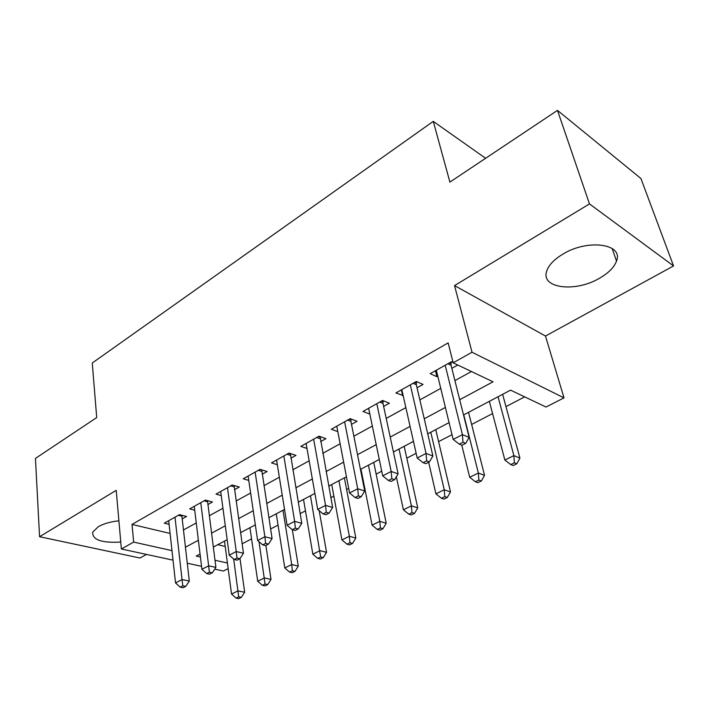 <?xml version="1.0" encoding="UTF-8"?>
<svg xmlns="http://www.w3.org/2000/svg" width="709" height="709" viewBox="0 0 709 709"><rect width="100%" height="100%" fill="white"/><g stroke="black" fill="none" stroke-linecap="round" stroke-linejoin="round"><path stroke-width="1.06" d="M118.89 520.805C110.48 521.727 103.603 523.703 98.25 526.734L92.702 532.175C92.312 539.868 101.671 543.156 120.76 542.039M599.477 278.265C608.499 273.08 614.18 267.355 616.511 261.08C623.823 243.807 587.752 238.667 562.866 254.15C554.349 259.281 549.023 264.776 546.878 270.625C539.877 288.262 574.964 292.861 599.477 278.265M228.165 568.6L223.388 571.029L214.73 569.159M485.621 158.293L433.27 121.363L92.259 363.017L96.716 417.566L35.45 458.413L39.571 536.722L139.957 558.018L146.524 554.429M433.27 121.363L449.905 182.098L557.487 110.374L640.927 178.517L673.55 265.937L589.48 203.917L454.54 285.585L472.026 352.24L564.01 397.882L546.019 407.028L510.56 390.145L463.526 414.969M454.54 285.585L545.487 336.039L673.55 265.937M545.487 336.039L564.01 397.882M242.141 543.785L251.571 538.884M270.599 528.985L278.052 525.121M300.146 513.626L305.464 510.861M330.846 497.665L333.85 496.105M346.586 489.476L348.677 488.395M362.76 481.074L363.283 480.799M376.142 474.108L381.726 471.21M406.798 458.174L416.139 453.308M438.605 441.636L452.023 434.661M471.636 424.461L492.578 413.569M505.96 406.611L524.687 396.872M557.487 110.374L589.48 203.917M182.124 518.944L186.564 516.462L179.448 514.663L164.32 523.171L169.097 524.332M207.87 504.569L212.47 502.007L205.371 500.084L189.702 508.894L194.709 510.196M234.537 489.68L239.305 487.021L232.233 484.983L215.997 494.111L221.243 495.564M262.179 474.25L267.116 471.494L260.088 469.323L243.249 478.788L248.77 480.418M290.85 458.244L295.972 455.382L288.98 453.069L271.512 462.888L277.325 464.732M320.601 441.627L325.927 438.658L318.988 436.195L300.846 446.395L306.979 448.478M351.513 424.372L357.044 421.279L350.166 418.664L331.316 429.264L337.803 431.63M383.631 406.434L389.383 403.226L382.585 400.443L362.981 411.459L369.868 414.127M417.052 387.779L423.034 384.438L416.316 381.469L395.914 392.946L403.146 395.542M217.752 544.698L225.214 546.471M459.707 399.725L493.03 381.805L453.166 362.822L448.141 342.89L132.016 524.43L170.098 533.434M183.409 530.013L196.26 522.941M209.297 515.762L222.954 508.247M236.124 500.997L250.623 493.021M263.943 485.692L279.337 477.219M292.79 469.819L309.151 460.815M322.746 453.335L340.134 443.772M353.862 436.212L372.34 426.047M386.21 418.416L405.858 407.604M419.861 399.894L440.759 388.39M454.912 380.609L471.432 371.516M453.086 362.503L451.447 361.714L430.195 373.67L436.877 376.709L437.79 376.195M451.837 368.352L457.792 365.029M173.023 560.154L121.372 548.996L116.214 490.344L39.571 536.722M121.372 548.996L133.673 542.093L171.986 550.645M132.016 524.43L133.673 542.093M453.166 362.822L472.026 352.24M201.533 566.314L187.247 563.23M200.044 554.048L196.225 556.06L200.408 556.999M214.987 560.252L227.421 563.026M449.081 422.591L427.757 433.846M413.462 441.397L393.424 451.97M379.28 459.441L360.438 469.385M346.453 476.767L328.737 486.117M314.893 493.42L298.232 502.22M284.539 509.443L268.871 517.721M255.32 524.864L240.573 532.654M227.172 539.726L213.303 547.047M185.395 547.233L198.369 540.258M211.53 533.186L225.302 525.777M238.605 518.625L253.237 510.755M266.681 503.523L282.235 495.157M295.821 487.854L312.35 478.965M326.078 471.582L343.643 462.135M357.522 454.673L376.204 444.632M390.225 437.09L410.086 426.401M424.257 418.789L445.394 407.418M435.423 370.727L436.877 376.709M401.356 389.879L402.685 395.799M368.609 408.295L369.832 414.145M445.19 365.232L462.41 434.652L453.175 439.42L436.336 370.213M451.146 361.882L451.066 365.286L469.154 437.4L462.41 434.652L462.995 442.265L459.29 444.162L461.993 445.234L465.698 443.347L462.995 442.265M465.698 443.347L469.154 437.4M453.175 439.42L459.29 444.162M489.343 401.338L504.861 460.035L513.874 455.621L519.927 458.085L502.628 394.328M514.362 462.809L510.755 464.563L513.183 465.529L516.79 463.783L514.362 462.809L513.874 455.621L498.046 396.748M510.755 464.563L504.861 460.035M519.927 458.085L516.79 463.783M410.316 384.845L426.056 453.441L417.202 458.023L401.808 389.622M416.44 381.531L416.343 384.739L432.898 456.011L426.056 453.441L426.667 460.877L423.113 462.693L425.87 463.695L429.415 461.887L426.667 460.877M429.415 461.887L432.898 456.011M417.202 458.023L423.113 462.693M376.816 403.678L391.182 471.467L382.692 475.854L368.645 408.278M383.073 400.638L382.993 403.43L398.121 473.86L391.182 471.467L391.829 478.726L388.417 480.472L391.2 481.411L394.603 479.665L391.829 478.726M394.603 479.665L398.121 473.86M382.692 475.854L388.417 480.472M344.618 421.784L357.717 488.767L349.555 492.985L336.766 426.198M350.982 418.975L350.92 421.403L364.727 491L357.717 488.767L358.382 495.866L355.112 497.541L357.921 498.409L361.191 496.743L358.382 495.866M361.191 496.743L364.727 491M349.555 492.985L355.112 497.541M313.653 439.199L325.555 505.393L317.712 509.443L306.093 443.444M320.113 436.593L332.636 507.476L325.555 505.393L326.246 512.323L323.1 513.936L325.945 514.752L329.082 513.148L326.246 512.323M329.082 513.148L332.636 507.476M317.712 509.443L323.1 513.936M461.789 445.155L469.704 477.272L478.362 473.027L484.531 475.34L468.56 412.31M478.885 480.064L475.42 481.748L477.893 482.652L481.358 480.968L478.885 480.064L478.362 473.027L463.766 414.845M475.42 481.748L469.704 477.272M484.531 475.34L481.358 480.968M428.653 462.277L435.911 493.845L444.233 489.768L450.499 491.922L435.76 429.619M444.782 496.637L441.45 498.267L443.958 499.109L447.29 497.488L444.782 496.637L444.233 489.768L430.788 432.251M441.45 498.267L435.911 493.845M450.499 491.922L447.29 497.488M396.34 476.803L403.394 509.789L411.406 505.863L417.752 507.883L404.183 446.298M411.982 512.589L408.765 514.149L411.317 514.938L414.526 513.387L411.982 512.589L411.406 505.863L399.034 449.01M408.765 514.149L403.394 509.789M417.752 507.883L414.526 513.387M360.961 469.11L372.092 525.139L379.802 521.354L386.219 523.242L373.74 462.365M380.405 527.939L377.312 529.446L379.882 530.181L382.975 528.684L380.405 527.939L379.802 521.354L368.432 465.166M377.312 529.446L372.092 525.139M386.219 523.242L382.975 528.684M283.848 455.958L294.643 521.372L287.092 525.272L276.572 460.052M290.389 453.53L301.777 523.313L294.643 521.372L295.352 528.152L292.33 529.703L295.192 530.465L298.214 528.923L295.352 528.152M298.214 528.923L301.777 523.313M287.092 525.272L292.33 529.703L298.294 566.092L295.006 571.348L292.365 570.745L289.591 572.092L292.232 572.695L295.006 571.348M331.723 484.539L341.924 539.93L349.36 536.288L355.838 538.051L344.379 477.857M349.98 542.731L347.002 544.184L349.599 544.866L352.577 543.422L349.98 542.731L349.36 536.288L338.929 480.737M347.002 544.184L341.924 539.93M355.838 538.051L352.577 543.422M255.134 472.105L264.891 536.748L257.633 540.497L248.123 476.049M261.745 469.828L272.079 538.556L264.891 536.748L265.618 543.386L262.711 544.875L265.591 545.584L268.498 544.095L265.618 543.386M268.498 544.095L272.079 538.556M257.633 540.497L262.711 544.875M303.514 499.428L312.846 554.19L320.016 550.671L326.548 552.32L319.192 510.675M320.654 556.99L317.783 558.391L320.397 559.029L323.277 557.637L320.654 556.99L310.471 495.759M317.783 558.391L312.846 554.19M326.548 552.32L323.277 557.637M227.456 487.668L236.248 551.549L229.246 555.165L220.694 491.47M234.13 485.532L243.471 553.242L236.248 551.549L236.992 558.054L234.192 559.49L237.081 560.145L239.89 558.719L236.992 558.054M239.89 558.719L243.471 553.242M229.246 555.165L234.192 559.49M276.271 513.812L284.796 567.944L291.709 564.55L282.988 510.258M292.365 570.745L291.709 564.55L298.294 566.092M289.591 572.092L284.796 567.944M200.762 502.672L208.65 565.817L201.905 569.3L194.239 506.341M207.498 500.66L215.899 567.395L208.65 565.817L209.403 572.19L206.7 573.572L209.616 574.184L212.31 572.801L209.403 572.19M212.31 572.801L215.899 567.395M201.905 569.3L206.7 573.572M249.949 527.7L257.713 581.229L264.395 577.95L271.006 579.395L265.893 545.434M265.06 584.021L262.383 585.324L265.042 585.882L267.718 584.588L265.06 584.021L259.024 541.703M262.383 585.324L257.713 581.229M271.006 579.395L267.718 584.588M174.999 517.162L182.036 579.572L175.531 582.931L168.698 520.707M181.788 515.257L189.312 581.043L182.036 579.572L182.807 585.811L180.201 587.149L183.117 587.726L185.723 586.387L182.807 585.811M185.723 586.387L189.312 581.043M175.531 582.931L180.201 587.149M224.505 541.135L231.551 594.053L238.002 590.889L244.658 592.237L239.988 558.568M238.694 596.845L236.106 598.104L238.765 598.626L241.352 597.368L238.694 596.845L233.678 559.038M236.106 598.104L231.551 594.053M244.658 592.237L241.352 597.368M449.302 362.919L450.968 363.708M447.822 363.752L451.066 365.286M414.579 382.452L416.263 383.188M413.055 383.303L416.343 384.739M381.22 401.205L382.922 401.906M379.661 402.083L382.993 403.43M349.147 419.241L350.875 419.896M347.561 420.136L350.92 421.403M318.297 436.584L320.034 437.205M316.675 437.497L320.069 438.694M288.59 453.29L290.344 453.866M286.941 454.212L290.362 455.338M259.973 469.385L261.736 469.925M258.298 470.324L261.736 471.379M230.682 485.851L234.138 486.844M204.041 500.829L207.507 501.768M178.322 515.292L181.805 516.17M616.511 261.08L612.151 248.469"/></g></svg>
